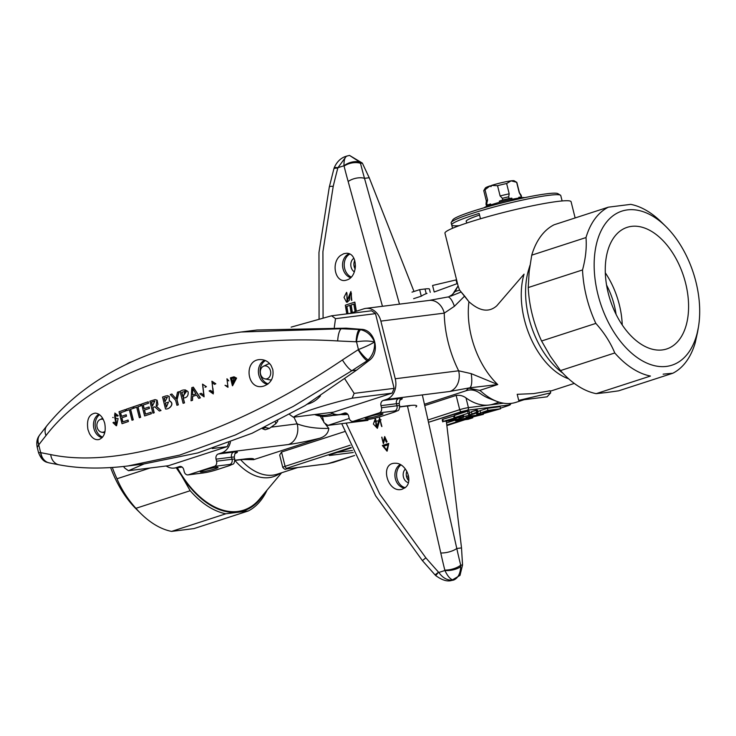 <?xml version="1.0" encoding="UTF-8"?>
<svg xmlns="http://www.w3.org/2000/svg" width="736" height="736" viewBox="0 0 736 736"><rect width="100%" height="100%" fill="white"/><g stroke="black" fill="none" stroke-linecap="round" stroke-linejoin="round"><path stroke-width="1.1" d="M520.665 197.8L520.84 197.745A18.115 1.656 -14 0 0 521.594 197.018A18.115 1.656 -14 0 0 521.548 196.954L518.806 197.294A15.98 1.463 -14 0 1 519.524 197.542L519.625 197.938M516.755 182.335A17.048 1.555 166 0 0 516.635 182.28L519.202 192.574A17.048 1.555 -14 0 1 519.404 192.703A17.048 1.555 -14 0 1 519.432 192.749L516.856 182.454A17.048 1.555 166 0 0 516.755 182.335L514.188 180.808A14.922 1.362 166 0 0 511.124 180.844A14.922 1.362 166 0 0 491.574 185.398L491.022 186.65L490.01 185.904A14.922 1.362 166 0 0 485.355 187.993L483.81 190.55A17.048 1.555 166 0 0 483.773 190.707L486.33 200.974M491.39 185.776L490.01 185.904M490.029 185.932L485.024 189.741A17.048 1.555 166 0 0 483.81 190.55M486.054 204.157A18.115 1.656 -14 0 1 486.008 204.084A18.115 1.656 -14 0 1 486.008 204.028A18.115 1.656 -14 0 1 486.763 203.366L487.591 200.045L485.024 189.741M486.763 203.366L487.186 205.068L490.627 203.955L490.866 204.893M499.624 202.29L499.339 201.13A15.98 1.463 -14 0 1 511.86 198.168L509.11 198.518A18.115 1.656 -14 0 0 502.78 200.008L499.339 201.13M516.635 182.28L511.124 180.844L506.635 183.531A17.048 1.555 166 0 0 497.545 185.684L500.112 195.978L502.357 198.306L502.78 200.008M497.545 185.684L491.528 185.444M488.603 205.675L488.502 205.27A15.98 1.463 -14 0 1 490.627 203.955M486.008 204.084L486.432 205.786A18.115 1.656 -14 0 0 486.478 205.859L488.584 205.592M486.432 205.786A18.115 1.656 -14 0 1 487.186 205.068M512.136 199.29L511.86 198.168M486.34 201.002A17.048 1.555 -14 0 1 486.34 200.946A17.048 1.555 -14 0 1 487.591 200.045M502.357 198.306A18.115 1.656 -14 0 1 508.686 196.816L509.202 193.835L506.635 183.531M500.112 195.978A17.048 1.555 -14 0 1 509.202 193.835M508.686 196.816L509.11 198.518M518.99 198.03L518.806 197.294M519.202 192.574L521.548 196.954M519.404 192.703L521.143 195.27A18.115 1.656 -14 0 1 521.143 195.27A18.115 1.656 -14 0 1 521.171 195.325L521.594 197.018M459.2 225.658A56.479 5.152 -14 0 1 451.674 224.949L451.159 222.898A56.479 5.152 -14 0 1 451.278 222.382A56.479 5.152 -14 0 1 471.776 213.532A56.479 5.152 -14 0 1 526.875 199.152A56.479 5.152 -14 0 1 560.418 195.169A56.479 5.152 -14 0 1 560.768 195.564L562.111 200.956M451.674 224.949A56.479 5.152 -14 0 1 479.145 213.44L480.479 218.776M524.731 197.653A21.316 1.941 166 0 0 503.958 201.167A21.316 1.941 166 0 0 483.966 207.819M451.278 222.382L452.833 219.825A54.344 4.959 -14 0 1 472.549 211.306A54.344 4.959 -14 0 1 525.568 197.478A54.344 4.959 -14 0 1 557.851 193.642L560.418 195.169M479.541 215.041A41.556 3.79 166 0 0 466.155 221.343A41.556 3.79 166 0 0 466.155 221.361A41.556 3.79 -14 0 1 479.55 215.068M467.02 222.953L466.192 221.462A41.556 3.79 -14 0 1 466.164 221.37L466.155 221.343M267.094 378.755A6.56 5.198 82.8 0 1 264.96 378.865A6.56 5.198 82.8 0 1 260.36 373.06A6.56 5.198 82.8 0 1 263.378 366.298A6.56 5.198 82.8 0 1 270.388 370.447A6.56 5.198 82.8 0 1 267.094 378.755M271.17 379.868L271.51 379.822A8.096 6.412 82.8 0 1 271.17 379.868A8.096 6.412 82.8 0 1 269.477 379.794L264.96 378.865M263.378 366.298L267.527 364.283A8.096 6.412 82.8 0 1 269.146 363.796A8.096 6.412 82.8 0 1 269.79 363.759M112.755 417.468A7.029 5.575 82.8 0 1 113.224 417.56M105.064 431.314A6.56 5.198 82.8 0 1 103.675 432.069A6.56 5.198 82.8 0 1 101.54 432.179A6.56 5.198 82.8 0 1 96.94 426.374A6.56 5.198 82.8 0 1 99.958 419.612A6.56 5.198 82.8 0 1 103.316 419.474M269.477 428.361L265.549 427.607L262.32 428.656L265.162 429.76L269.477 428.361L275.798 423.706A42.624 25.714 72 0 0 277.822 420.882M275.402 422.133L275.798 423.706M265.549 427.607L265.42 427.092M354.126 393.374A57.546 45.595 82.8 0 1 352.075 398.185L392.067 393.153A57.546 45.595 -97.2 0 0 394.128 388.341L354.126 393.374L344.871 378.985M392.067 393.153L333.417 412.178L293.425 417.211C298.706 413.209 323.766 405.076 352.075 398.185M291.134 327.134L331.531 315.808A57.546 45.595 82.8 0 1 335.506 318.67L334.31 327.373M293.425 417.211A57.546 45.595 82.8 0 1 289.662 414.515M320.454 395.922A36.91 29.238 82.8 0 1 307.409 404.165M394.128 388.341L375.498 313.637L335.506 318.67M375.498 313.637A57.546 45.595 -97.2 0 0 371.533 310.776L331.531 315.808M144.081 463.928L128.506 470.709A57.546 45.595 82.8 0 1 124.54 467.857L123.565 466.468M212.272 448.528L227.157 446.651L168.507 465.686L128.506 470.709M227.157 446.651A57.546 45.595 -97.2 0 0 228.868 442.722M116.619 424.221L113.97 422.188L116.546 424.23L114.853 413.062L118.229 415.711A511.446 69.212 162.6 0 0 117.208 416.19M104.733 423.338C106.186 431.82 104.3 437.212 99.084 439.512C95.349 440.303 92.129 438.306 89.424 433.522L87.934 429.493C86.489 419.722 88.918 414.258 95.238 413.117C99.664 413.558 102.828 416.972 104.733 423.338M38.539 452.612C40.802 458.436 43.774 461.693 47.444 462.401L47.444 462.401A12.788 10.801 109.5 0 1 40.692 452.622L40.903 452.677A506.561 54.317 0.9 0 0 50.738 454.59C121.385 469.669 233.827 433.302 342.424 359.959A506.561 141.864 -29.4 0 1 358.101 349.775L358.423 349.545A12.788 2.291 52.7 0 0 368.202 359.904L367.209 360.76A493.893 138.313 150.6 0 0 351.918 370.696L293.25 406.419L235.308 435.013L179.768 455.069L128.082 465.943C102.681 469.071 79.709 468.703 59.156 464.83A12.788 10.764 100.6 0 1 50.738 454.59M368.202 359.904C372.876 355.102 374.992 349.131 374.541 342.001C369.592 340.75 363.575 340.685 356.491 341.798L356.104 341.771A506.561 54.317 -179.1 0 1 337.677 340.943C209.263 333.123 96.655 369.509 46 435.565A506.561 141.864 150.6 0 0 38.907 444.673L38.769 444.884A12.788 9.936 -148.8 0 1 38.879 436.181L38.879 436.181C36.901 439.015 36.349 442.732 37.223 447.332L38.539 452.622L40.692 452.622A209.456 165.95 82.8 0 1 39.698 448.758A209.456 165.95 82.8 0 1 38.769 444.884L37.223 447.332M116.555 425.721L118.11 418.591L115.074 418.296M125.111 409.63A508.006 306.47 72 0 0 125.451 411.047A511.75 46.69 166 0 0 120.474 412.776A507.058 305.9 72 0 0 121.366 416.41A511.768 46.69 -14 0 1 126.031 414.791A507.95 306.434 72 0 0 126.38 416.208A511.768 46.69 166 0 0 121.716 417.827A507.058 305.9 72 0 0 122.746 421.894A511.75 46.69 -14 0 1 127.917 420.1A508.042 306.489 72 0 0 128.276 421.507A511.732 46.69 166 0 0 122.01 423.688A506.837 305.762 -108 0 1 119.03 411.746A511.732 46.69 -14 0 1 125.111 409.63L125.267 409.612A507.748 306.314 72 0 0 125.608 411.028A511.492 46.672 166 0 0 120.63 412.758A506.8 305.744 72 0 0 121.514 416.364M126.031 414.791L126.187 414.773A507.693 306.286 72 0 0 126.417 415.693A507.693 306.286 72 0 0 126.537 416.19A511.511 46.672 166 0 0 121.872 417.809A506.8 305.744 72 0 0 122.894 421.838M129.361 409.731A511.492 46.672 166 0 0 126.702 410.651L126.546 410.67A508.199 306.59 -108 0 1 126.196 409.253A511.732 46.69 -14 0 1 132.977 406.925A509.266 307.234 72 0 0 133.317 408.342A511.75 46.69 166 0 0 130.484 409.317A508.843 306.976 72 0 0 133.115 419.842L133.271 419.824A511.474 46.662 166 0 0 132.14 420.21L131.983 420.228A508.668 306.866 -108 0 1 129.352 409.704A511.75 46.69 166 0 0 126.546 410.67M132.977 406.925L133.133 406.907A509.008 307.078 72 0 0 133.474 408.324A511.492 46.672 166 0 0 130.631 409.29A508.585 306.82 72 0 0 131.762 413.853A508.585 306.82 72 0 0 133.271 419.824M136.712 407.22A511.492 46.672 166 0 0 133.998 408.14L133.842 408.158A509.34 307.28 -108 0 1 133.501 406.75A511.732 46.69 -14 0 1 140.401 404.404A510.195 307.795 72 0 0 140.742 405.821A511.75 46.69 166 0 0 137.853 406.796A509.864 307.593 72 0 0 140.484 417.33L140.64 417.303A511.474 46.662 166 0 0 139.5 417.698L139.343 417.717A509.717 307.51 -108 0 1 136.703 407.192A511.75 46.69 166 0 0 133.842 408.158M140.401 404.404L140.558 404.386A509.947 307.639 72 0 0 140.898 405.803A511.492 46.672 166 0 0 138.009 406.778A509.606 307.436 72 0 0 139.132 411.341A509.606 307.436 72 0 0 140.64 417.303M148.056 401.838A510.922 308.237 72 0 0 148.396 403.254A511.75 46.69 166 0 0 143.134 405.012A510.453 307.952 72 0 0 144.026 408.655A511.768 46.69 -14 0 1 148.957 406.999A510.894 308.218 72 0 0 149.307 408.416A511.768 46.69 166 0 0 144.376 410.062A510.453 307.952 72 0 0 145.406 414.129A511.75 46.69 -14 0 1 150.871 412.298A510.94 308.246 72 0 0 151.23 413.715A511.732 46.69 166 0 0 144.606 415.932A510.333 307.878 -108 0 1 141.625 403.99A511.732 46.69 -14 0 1 148.056 401.838L148.212 401.819A510.664 308.08 72 0 0 148.552 403.227A511.492 46.672 166 0 0 143.29 404.993A510.195 307.795 72 0 0 144.173 408.6M148.957 406.999L149.114 406.98A510.646 308.062 72 0 0 149.344 407.9A510.646 308.062 72 0 0 149.463 408.397A511.511 46.672 166 0 0 144.532 410.044A510.195 307.795 72 0 0 145.553 414.083M157.936 404.552L157.154 400.255M170.126 401.056L169.344 400.899L169.225 396.419M169.124 396.318L167.182 395.655M166.097 395.885L162.564 397.035A511.676 308.688 -108 0 0 165.536 408.986L165.692 408.958C169.473 409.63 175.278 403.282 169.344 400.899L169.068 396.437M160.853 410.522A511.732 46.69 166 0 0 159.344 411.019L154.799 406.842L152.729 407.459A511.152 308.366 72 0 0 154.072 412.767A511.732 46.69 166 0 0 152.895 413.163A511.069 308.32 -108 0 1 149.914 401.212L155.075 399.611L156.832 400.108L156.179 406.18L161.009 410.504L156.336 406.162L157.559 405.168M161.009 410.504A511.474 46.662 166 0 0 159.5 411.001L159.344 411.019M152.729 407.459L154.726 406.852M152.886 407.44A510.894 308.209 72 0 0 154.229 412.749A511.474 46.662 166 0 0 153.042 413.135L152.895 413.163M150.871 412.298L151.027 412.28A510.683 308.09 72 0 0 151.386 413.687A511.474 46.662 166 0 0 144.762 415.914L144.606 415.932M127.917 420.1L128.073 420.072A507.785 306.332 72 0 0 128.432 421.489A511.474 46.662 166 0 0 122.167 423.669L122.01 423.688M228.813 380.834L226.955 378.782L228.657 380.852L227.065 379.748L228.013 387.237M232.429 385.774A506.258 305.422 -108 0 1 230.442 377.816L233.864 376.85L232.585 385.756L236.587 378.111L234.048 376.823M171.819 394.027L176.024 398.728L177.514 392.187A511.732 46.69 -14 0 1 178.986 391.718L179.142 391.699A511.474 280.287 114.5 0 0 177.036 399.804A511.465 308.559 72 0 0 178.324 404.855A511.474 46.662 166 0 0 177.072 405.26L176.925 405.278A511.741 308.724 -108 0 1 175.637 400.228A511.75 230.644 -146.2 0 1 170.31 394.514A511.732 46.69 -14 0 1 171.819 394.027L171.976 393.999M183.126 398.047A511.548 308.605 72 0 0 184.359 402.896A511.732 46.69 166 0 0 183.098 403.3A511.594 308.632 -108 0 1 180.118 391.35C183.163 389.362 185.822 389.519 188.103 391.819C188.554 395.802 186.898 397.882 183.126 398.047L185.224 389.841M183.282 398.029A511.29 308.458 72 0 0 184.515 402.868A511.474 46.662 166 0 0 183.255 403.273L183.098 403.3M196.659 395.103A511.511 46.672 166 0 0 192.685 396.364A510.858 305.661 97 0 0 192.538 400.32A511.474 46.662 166 0 0 191.185 400.743L191.029 400.77A511.189 304.676 -81.7 0 1 191.792 387.642A511.732 46.69 -14 0 1 193.191 387.2A510.876 267.637 45.8 0 0 200.201 397.872A511.732 46.69 166 0 0 198.711 398.342A510.95 271.372 -132.7 0 1 196.65 395.085A511.759 46.69 166 0 0 192.528 396.382A511.115 305.817 97 0 0 192.381 400.338L192.538 400.32M193.191 387.2L193.347 387.173A510.618 267.499 45.8 0 0 200.358 397.854A511.474 46.662 166 0 0 198.867 398.323L198.711 398.342M271.106 365.534C268.612 361.772 265.273 359.803 261.078 359.628C243.009 358.45 246.45 391.616 263.874 386.041C271.014 383.3 273.985 377.798 272.789 369.518L271.106 365.534M214.572 384.302A511.511 69.221 162.6 0 1 215.832 383.787L211.913 381.211L212.713 388.111M212.916 392.408L210.496 390.402L213.523 392.389M205.169 387.219A511.511 69.221 162.6 0 1 206.411 386.713L202.529 384.128L204.01 395.315L201.186 393.309M201.029 393.328A511.741 72.698 -17.9 0 0 199.815 393.843L204.102 396.796L202.86 385.554M227.847 387.256L225.004 385.278L227.902 386.253L226.955 378.782M114.862 418.315L114.632 414.598L117.052 416.208A511.704 69.248 162.6 0 1 118.073 415.73L114.853 413.062M114.963 418.315L116.242 425.748L112.976 422.676A511.741 72.698 -17.9 0 1 113.97 422.188M231.592 378.479L233.928 377.835L235.198 378.258L233.11 384.56A506.101 305.32 72 0 1 231.592 378.479L231.748 378.46A505.844 305.164 72 0 0 233.257 384.514M231.748 378.46L233.56 377.918M151.414 402.141L154.845 401.056L152.389 406.097A511.152 308.366 72 0 1 151.414 402.141L151.57 402.123A510.894 308.209 72 0 0 152.536 406.051M168.967 396.336L167.026 395.674M165.361 403.08L168.461 402.141L166.391 407.174A511.704 308.706 72 0 1 165.361 403.08L167.063 402.546M164.119 398.056L167.403 397.155L165.002 401.663A511.704 308.706 72 0 1 164.119 398.056L166.364 397.357M165.536 408.986C169.317 409.648 175.122 403.3 169.188 400.918M165.517 403.052A511.446 308.55 72 0 0 166.538 407.118M178.986 391.718A511.732 280.425 114.5 0 0 176.888 399.823A511.722 308.715 72 0 0 178.167 404.883A511.732 46.69 166 0 0 176.925 405.278M181.718 392.362L185.224 391.313L186.282 391.672L182.776 396.64A511.548 308.605 72 0 1 181.718 392.362L181.875 392.343A511.29 308.458 72 0 0 182.924 396.594M181.875 392.343L184.828 391.414M203.955 396.814L202.704 385.572M205.013 387.237A511.768 69.258 162.6 0 1 206.255 386.731L202.529 384.128M192.381 400.338A511.732 46.69 166 0 0 191.029 400.77M192.574 394.974L192.758 388.672L195.914 393.926A511.768 46.69 -14 0 0 192.574 394.974M210.349 390.42A511.732 72.698 -17.9 0 0 209.116 390.936L213.302 393.907L212.078 382.656L214.415 384.321A511.768 69.258 162.6 0 1 215.676 383.815M212.888 388.111L213.366 392.408M358.101 349.775A12.788 2.456 57.3 0 0 367.209 360.76L369.049 360.53A1489.655 417.183 150.6 0 0 356.647 370.098L305.044 405.6L252.089 433.256L197.874 452.907L144.118 463.919L128.082 465.943M360.677 329.719A12.788 3.156 -82.8 0 0 356.491 341.798A209.456 165.95 82.8 0 1 358.423 349.545C365.148 346.978 370.521 344.457 374.541 342.001C371.533 335.276 366.914 331.182 360.677 329.719L359.426 329.553L361.266 329.323C374.964 329.434 380.797 352.627 369.049 360.53M40.903 452.677A12.788 11.012 101.4 0 0 49.376 462.935L59.156 464.83M337.677 340.943A12.788 3.606 -87.3 0 1 341.458 328.744L241.04 332.01L257.076 329.995L346.187 328.155A1489.655 159.74 0.9 0 0 361.266 329.323M38.907 444.673A12.788 10.322 -142.9 0 1 39.753 434.893L38.879 436.181M356.104 341.771A12.788 3.146 -87.5 0 1 359.426 329.553A493.893 52.964 0.9 0 1 341.458 328.744L346.187 328.155M164.275 398.038A511.446 308.55 72 0 0 165.158 401.617M151.57 402.123L153.741 401.405M133.115 419.842A511.732 46.69 166 0 0 131.983 420.228M140.484 417.33A511.732 46.69 166 0 0 139.343 417.717M264.758 360.309A12.365 9.798 -97.2 0 0 258.492 373.161A12.365 9.798 -97.2 0 0 267.554 384.302M265.438 360.576A12.365 9.798 -97.2 0 0 260.167 372.959A12.365 9.798 -97.2 0 0 268.162 383.852M102.074 437.69A12.365 9.798 82.8 0 1 93.932 428.619A12.365 9.798 82.8 0 1 98.872 414.267M102.589 437.12A12.365 9.798 82.8 0 1 95.606 428.407A12.365 9.798 82.8 0 1 99.535 414.727M618.599 390.834L672.86 373.226L663.127 374.164L672.86 373.226A89.323 53.884 -108 0 0 695.198 342.856A89.323 53.884 -108 0 1 672.86 373.226L618.599 390.834L606.538 392.518L618.599 390.834M697.608 331.964L695.198 342.856L698.427 327.134A80.988 48.861 -108 0 1 666.439 366.408A80.988 48.861 -108 0 1 594.154 265.484A80.988 48.861 -108 0 1 665.73 226.357A80.988 48.861 -108 0 1 698.427 327.134A80.988 48.861 -108 0 1 666.439 366.408A80.988 48.861 -108 0 1 594.154 265.484A80.988 48.861 -108 0 1 665.73 226.357A80.988 48.861 -108 0 1 698.427 327.134L697.608 331.964M596.178 393.65L650.449 376.05A89.323 53.884 -108 0 1 614.781 352.967C610.411 342.452 604.1 332.589 595.847 323.398A89.323 53.884 -108 0 1 582.526 269.946C585.635 258.483 586.804 247.692 586.003 237.553A89.323 53.884 -108 0 1 608.341 207.175L630.761 204.36A89.323 53.884 -108 0 1 661.351 222.051A89.323 53.884 -108 0 0 630.761 204.36L608.341 207.175L554.079 224.784A89.323 53.884 72 0 0 531.742 255.162L529.147 271.63L528.255 287.546A89.323 53.884 72 0 0 541.586 340.998L595.847 323.398A89.323 53.884 -108 0 1 582.526 269.946C585.635 258.483 586.804 247.692 586.003 237.553A89.323 53.884 -108 0 1 608.341 207.175L554.079 224.784A89.323 53.884 72 0 0 531.742 255.162L586.003 237.553L531.742 255.162L529.147 271.63L528.255 287.546L582.526 269.946L528.255 287.546A89.323 53.884 72 0 0 541.586 340.998L550.197 356.068L560.519 370.576L614.781 352.967C610.411 342.452 604.1 332.589 595.847 323.398L541.586 340.998L550.197 356.068L560.519 370.576A89.323 53.884 72 0 0 596.178 393.65L606.538 392.518L596.178 393.65L650.449 376.05A89.323 53.884 -108 0 1 614.781 352.967L560.519 370.576A89.323 53.884 72 0 0 596.178 393.65M478.823 392.472C474.545 389.822 470.212 389.28 465.833 390.834L468.639 388.185L479.734 390.393L481.298 391.552A68.2 41.142 -108 0 0 496.782 401.359A68.2 41.142 -108 0 1 481.298 391.552L479.734 390.393L468.639 388.185L465.833 390.834L424.571 404.22L465.833 390.834C470.212 389.28 474.545 389.822 478.823 392.472A62.873 37.932 -108 0 0 489.642 398.645A62.873 37.932 -108 0 1 478.823 392.472M193.991 528.586L171.58 531.401L225.851 513.792A89.323 53.884 -108 0 1 190.182 490.719L135.912 508.318C127.632 499.072 121.32 489.219 116.987 478.75L150.144 467.995L116.987 478.75A89.323 53.884 72 0 1 112.304 467.47A89.323 53.884 72 0 0 116.987 478.75C121.32 489.219 127.632 499.072 135.912 508.318A89.323 53.884 72 0 0 140.99 513.71A89.323 53.884 72 0 0 171.58 531.401L193.991 528.586L248.262 510.977L225.851 513.792L171.58 531.401A89.323 53.884 72 0 1 140.99 513.71A89.323 53.884 72 0 1 135.912 508.318L190.182 490.719L181.562 475.658L176.254 467.82L181.562 475.658A87.382 52.716 72 0 0 237.903 512.109A87.382 52.716 72 0 0 264.031 493.718A87.382 52.716 72 0 1 237.903 512.109L225.851 513.792A89.323 53.884 -108 0 1 190.182 490.719L181.562 475.658A87.382 52.716 72 0 0 237.903 512.109L248.262 510.977L193.991 528.586M176.888 467.737A87.382 52.716 72 0 0 181.562 475.658A87.382 52.716 72 0 1 176.888 467.737M267.048 490.121A89.323 53.884 -108 0 1 248.262 510.977A89.323 53.884 -108 0 0 267.048 490.121M129.481 362.535A89.323 53.884 72 0 0 126.62 364.164A89.323 53.884 72 0 1 129.481 362.535L131.339 361.928L129.481 362.535M136.602 509.404A80.988 48.861 -108 0 1 110.63 467.581A80.988 48.861 -108 0 0 136.602 509.404L140.99 513.71L136.602 509.404M685.63 283.286A63.94 38.576 -108 0 1 666.66 348.974A63.94 38.576 -108 0 1 610.236 300.058A63.94 38.576 -108 0 1 627.192 227.332A63.94 38.576 -108 0 1 685.63 283.286A63.94 38.576 -108 0 1 666.66 348.974A63.94 38.576 -108 0 1 610.236 300.058A63.94 38.576 -108 0 1 627.192 227.332A63.94 38.576 -108 0 1 685.63 283.286M177.33 467.682A86.728 52.32 72 0 0 259.449 499.174A86.728 52.32 72 0 1 177.33 467.682M515.991 402.334A68.2 41.142 -108 0 1 496.782 401.359A68.2 41.142 -108 0 0 515.991 402.334L524.069 399.712L515.991 402.334M380.871 321.108L395.25 378.764A17.048 13.506 82.8 0 1 386.418 399.436L383.189 400.485L398.673 398.544A17.048 1.555 -14 0 1 400.218 399.933A17.048 1.555 -14 0 0 398.673 398.544A4.26 3.376 -97.2 0 0 396.465 403.705A12.788 1.168 -14 0 1 399.17 403.76L399.685 405.821A12.788 1.168 -14 0 0 396.98 405.766L396.465 403.705A12.788 1.168 -14 0 1 399.17 403.76L399.685 405.821A12.788 1.168 -14 0 0 396.98 405.766L396.465 403.705L380.981 405.656A4.26 3.376 82.8 0 1 383.189 400.485L398.673 398.544A4.26 3.376 -97.2 0 0 396.465 403.705L380.981 405.656A4.26 3.376 82.8 0 1 383.189 400.485L386.418 399.436A17.048 13.506 82.8 0 0 395.25 378.764L380.871 321.108A17.048 13.506 82.8 0 0 365.81 308.384A17.048 13.506 82.8 0 1 380.871 321.108L444.259 313.131A17.048 13.506 -97.2 0 0 429.198 300.417L429.198 300.417A17.048 13.506 -97.2 0 1 444.259 313.131L380.871 321.108M455.97 289.984A68.2 41.142 -108 0 1 458.096 285.954L459.577 290.085L455.087 291.539L452.198 294.722L448.85 296.728L452.198 294.722L455.97 289.984A68.2 41.142 -108 0 1 458.096 285.954L459.577 290.085L455.087 291.539L455.97 289.984M453.882 292.413A62.873 37.932 -108 0 1 454.728 291.042L458.086 285.918L454.728 291.042A62.873 37.932 -108 0 0 453.882 292.413M319.544 438.297L253.672 459.66L242.31 459.512L253.672 459.66C254.426 458.418 251.491 458.197 244.858 458.997C251.491 458.197 254.426 458.418 253.672 459.66L319.544 438.297C325.202 436.568 328.284 433.265 328.79 428.38A62.873 37.932 -108 0 1 324.751 423.163A62.873 37.932 -108 0 0 328.79 428.38C316.581 428.702 306.047 427.193 297.178 423.862C306.047 427.193 316.581 428.702 328.79 428.38C328.284 433.265 325.202 436.568 319.544 438.297C306.93 441.37 296.534 443.449 288.356 444.535A17.048 13.506 -97.2 0 0 297.178 423.862L271.731 427.064L297.178 423.862A79.92 48.217 -108 0 1 293.949 417.146A79.92 48.217 -108 0 0 297.178 423.862A17.048 13.506 -97.2 0 1 288.356 444.535L221.508 452.944L218.27 453.992L233.754 452.042A17.048 1.555 -14 0 1 235.308 453.431A17.048 1.555 -14 0 0 233.754 452.042A4.26 3.376 -97.2 0 0 231.546 457.212A12.788 1.168 -14 0 1 234.26 457.268L234.766 459.319A12.788 1.168 -14 0 0 232.061 459.273A4.26 3.376 82.8 0 1 229.853 464.434A8.528 0.782 -14 0 1 228.546 465.888A4.26 2.576 72 0 0 228.841 465.824C233.386 463.275 234.149 465.713 234.766 459.319A12.788 1.168 -14 0 0 232.061 459.273L231.546 457.212A12.788 1.168 -14 0 1 234.26 457.268L234.766 459.319C234.149 465.713 233.386 463.275 228.841 465.824L215.906 470.019A4.26 2.576 72 0 1 215.611 470.083A8.528 0.782 -14 0 1 203.992 472.825A4.26 3.376 82.8 0 1 203.495 472.935L188.011 474.886A4.26 3.376 82.8 0 1 184.239 471.702L183.733 469.651A4.26 3.376 82.8 0 0 179.961 466.468A4.26 3.376 82.8 0 1 183.733 469.651L184.239 471.702A4.26 3.376 82.8 0 0 188.011 474.886A4.26 3.376 82.8 0 0 188.508 474.775L214.369 466.385L229.853 464.434A8.528 0.782 -14 0 1 228.546 465.888L215.611 470.083A4.26 2.576 72 0 0 215.906 470.019L228.841 465.824A4.26 2.576 72 0 1 228.546 465.888L215.611 470.083A8.528 0.782 -14 0 1 203.992 472.825L188.508 474.775A4.26 3.376 82.8 0 1 188.011 474.886L203.495 472.935A4.26 3.376 82.8 0 0 203.992 472.825L188.508 474.775L214.369 466.385L229.853 464.434A4.26 3.376 82.8 0 0 232.061 459.273L231.546 457.212L216.062 459.154A4.26 3.376 82.8 0 1 218.27 453.992L233.754 452.042A4.26 3.376 -97.2 0 0 231.546 457.212L216.062 459.154A4.26 3.376 82.8 0 1 218.27 453.992L221.508 452.944A17.048 13.506 82.8 0 0 230.432 442.134A17.048 13.506 82.8 0 1 221.508 452.944L288.356 444.535C296.534 443.449 306.93 441.37 319.544 438.297M427.009 293.397L426.208 293.673L425.04 288.981L419.649 289.653L412.004 292.137L419.649 289.653L421.286 296.194A62.873 37.932 -108 0 1 426.208 293.673L425.04 288.981L419.649 289.653L421.286 296.194L413.632 298.669L421.286 296.194A62.873 37.932 -108 0 1 426.208 293.673L427.009 293.397M281.529 452.051L279.68 455.06L281.529 452.051L285.09 466.33A6.394 0.58 166 0 0 282.762 467.397C284.326 469.209 285.402 469.752 285.991 469.007A2.134 1.693 82.8 0 0 286.24 468.952L327.529 463.763A2.134 1.693 82.8 0 1 327.281 463.818L285.991 469.007A2.134 1.693 82.8 0 0 286.24 468.952L327.529 463.763L354.623 455.483L333.491 462.355A2.134 1.288 72 0 1 333.344 462.392L354.623 455.483L333.491 462.355A2.134 1.288 72 0 1 333.344 462.392L327.529 463.763A2.134 1.693 82.8 0 1 327.281 463.818L333.491 462.355L327.281 463.818L285.991 469.007C285.402 469.752 284.326 469.209 282.762 467.397L279.68 455.06L282.762 467.397A6.394 0.58 166 0 1 285.09 466.33A2.134 1.288 -108 0 0 286.893 468.234L286.24 468.952L286.893 468.234A2.134 1.288 -108 0 1 285.09 466.33L350.134 445.234L285.09 466.33L281.529 452.051L344.65 431.581L281.529 452.051M456.145 395.407L424.884 405.554L456.145 395.407L459.706 409.685A2.134 1.288 72 0 0 461.509 411.58L428.794 422.197L467.323 410.21L461.509 411.58A2.134 1.288 72 0 1 459.706 409.685L428.251 419.888L459.706 409.685A6.394 0.58 166 0 1 468.427 407.624A2.134 1.693 82.8 0 1 467.323 410.21L508.613 405.021L467.323 410.21A2.134 1.693 82.8 0 0 468.427 407.624A6.394 0.58 166 0 0 459.706 409.685L456.145 395.407C459.844 394.965 463.137 395.802 466.008 397.909A62.873 37.932 72 0 0 489.072 405.03A62.873 37.932 72 0 0 493.332 404.082L499.183 402.187L493.332 404.082A62.873 37.932 72 0 1 489.072 405.03L468.427 407.624L466.008 397.909C463.137 395.802 459.844 394.965 456.145 395.407M381.064 419.768L379.196 420.376L381.064 419.768M377.697 420.854L374.578 421.866L377.697 420.854M434.203 291.999L457.488 283.507L434.203 291.999L432.575 285.467L456.044 279.919L432.575 285.467L434.203 291.999M179.474 466.578A4.26 3.376 82.8 0 1 179.961 466.468A4.26 3.376 82.8 0 0 179.474 466.578L176.235 467.627A17.048 13.506 82.8 0 1 174.257 468.068A17.048 13.506 82.8 0 1 166.18 465.971A17.048 13.506 82.8 0 0 174.257 468.068L182.114 467.084L174.257 468.068A17.048 13.506 82.8 0 0 176.235 467.627L179.474 466.578M344.384 413.08A4.26 3.376 82.8 0 1 344.88 412.97A4.26 3.376 82.8 0 1 348.643 416.144L349.158 418.204L348.643 416.144A4.26 3.376 82.8 0 0 344.88 412.97A4.26 3.376 82.8 0 0 344.384 413.08L341.154 414.129A17.048 13.506 82.8 0 1 339.167 414.57A17.048 13.506 82.8 0 1 331.099 412.473A17.048 13.506 82.8 0 0 339.167 414.57L347.024 413.577L339.167 414.57A17.048 13.506 82.8 0 0 341.154 414.129L344.384 413.08M456.982 283.673L456.044 279.919L456.982 283.673M429.428 289.064A20.755 1.895 166 0 0 425.04 288.981A20.755 1.895 166 0 1 429.428 289.064L430.247 292.348L429.428 289.064M453.385 420.541L450.579 420.9L456.154 418.71L448.804 420.974L443.256 421.388L454.149 418.131L447.479 420.449L458.454 417.542L463.873 417.137L453.385 420.541L450.579 420.9L456.154 418.71L448.804 420.974L443.256 421.388L456.449 417.68L447.479 420.449L458.454 417.542L463.873 417.137L453.385 420.541M453.634 416.07L454.452 415.904L453.634 416.07L454.149 418.131L453.634 416.07L442.741 419.327L453.634 416.07M458.316 416.99L458.454 417.542L458.316 416.99M463.689 416.401L463.873 417.137L463.689 416.401M453.818 418.582L453.937 419.051L453.818 418.582M442.308 419.814L442.741 419.327L443.256 421.388L442.824 421.875L443.256 421.388L442.741 419.327L442.308 419.814M472.705 413.752L476.643 412.234L478.014 412.252L477.342 412.73L470.23 415.04C464.232 416.613 462.015 416.815 463.597 415.638L454.866 417.542L468.114 413.246L469.715 413.374L469.172 411.258L469.715 413.374L468.602 414.322C468.216 415.141 469.577 414.948 472.705 413.752L476.643 412.234L478.014 412.252L477.342 412.73L470.23 415.04C464.232 416.613 462.015 416.815 463.597 415.638L454.866 417.542L468.114 413.246L469.678 413.319L468.602 414.322C468.216 415.141 469.577 414.948 472.705 413.752L471.932 413.706L471.426 411.645L476.128 410.182L476.643 412.234L476.128 410.182L477.498 410.191L476.827 410.67L477.498 410.191L478.014 412.252L477.342 412.73L478.014 412.252L477.498 410.191L471.426 411.645L471.932 413.706L472.705 413.752M462.778 416.309L463.597 415.638L462.778 416.309L462.604 415.601L462.778 416.309M469.513 412.574L471.509 412.004L469.513 412.574M467.599 411.185L468.114 413.246L467.599 411.185L469.172 411.258L469.678 413.319L469.172 411.258L467.599 411.185L454.351 415.481L454.866 417.542L454.351 415.481L467.599 411.185M455.483 420.891L473.036 416.576L466.072 417.45L470.69 415.96L483.377 414.359L465.778 418.674L472.797 417.79L468.17 419.29L455.483 420.891L460.11 419.382L473.036 416.576L466.072 417.45L470.69 415.96L483.377 414.359L465.778 418.674L472.797 417.79L468.17 419.29L455.483 420.891L455.253 419.943L455.483 420.891M465.732 416.098L466.072 417.45L465.732 416.098M470.442 414.975L470.69 415.96L470.442 414.975M459.88 418.434L460.11 419.382L459.88 418.434M483.221 413.742L483.377 414.359L483.221 413.742M485.898 411.59L484.693 411.985C481.316 413.126 482.457 413.163 488.124 412.096L492.835 410.725L484.693 411.985C481.316 413.126 482.457 413.163 488.124 412.096L492.835 410.725L485.898 411.59M487.931 410.366L500.618 408.765L482.531 413.871L476.845 414.23L487.931 410.366L500.618 408.765L482.531 413.871L476.845 414.23L487.931 410.366L487.416 408.305L500.103 406.704L500.618 408.765L500.103 406.704L487.416 408.305L487.931 410.366M480.12 410.67L487.416 408.305L480.12 410.67L480.636 412.73L480.12 410.67L477.535 411.58L480.12 410.67M447.074 424.985L462.355 420.026L447.074 424.985M330.538 455.354L353.28 452.493L330.538 455.354A6.394 0.58 166 0 1 329.176 455.326A6.394 0.58 166 0 0 330.538 455.354L330.363 454.673L330.538 455.354M331.513 454.268A6.394 0.58 166 0 0 329.176 455.326A6.394 0.58 166 0 1 331.513 454.268L351.256 447.865L331.513 454.268M353.418 421.277A4.26 3.376 82.8 0 1 352.921 421.388A4.26 3.376 82.8 0 1 349.158 418.204A4.26 3.376 82.8 0 0 352.921 421.388A4.26 3.376 82.8 0 0 353.418 421.277L379.288 412.878L394.772 410.936A4.26 3.376 -97.2 0 0 396.98 405.766L381.496 407.716A4.26 3.376 82.8 0 1 379.288 412.878L394.772 410.936A8.528 0.782 -14 0 1 393.466 412.381A4.26 2.576 72 0 0 393.751 412.316C398.305 409.777 399.059 412.215 399.685 405.821C399.059 412.215 398.305 409.777 393.751 412.316L380.816 416.512A4.26 2.576 72 0 1 380.53 416.576A8.528 0.782 -14 0 1 368.902 419.327A4.26 3.376 82.8 0 1 368.405 419.437L352.921 421.388L368.405 419.437A4.26 3.376 82.8 0 0 368.902 419.327L353.418 421.277L379.288 412.878A4.26 3.376 82.8 0 0 381.496 407.716L380.981 405.656L381.496 407.716L396.98 405.766A4.26 3.376 -97.2 0 1 394.772 410.936A8.528 0.782 -14 0 1 393.466 412.381L380.53 416.576A4.26 2.576 72 0 0 380.816 416.512L393.751 412.316A4.26 2.576 72 0 1 393.466 412.381L380.53 416.576A8.528 0.782 -14 0 1 368.902 419.327L353.418 421.277M216.577 461.214A4.26 3.376 82.8 0 1 214.369 466.385A4.26 3.376 82.8 0 0 216.577 461.214L216.062 459.154L216.577 461.214L232.061 459.273L216.577 461.214M242.88 459.439L242.88 459.439A17.048 13.506 -97.2 0 0 244.858 458.997L234.894 460.248L244.858 458.997A17.048 13.506 -97.2 0 1 242.88 459.439L234.894 460.442L242.88 459.439M337.355 452.373L352.397 450.487L337.355 452.373M446.697 422.878L455.29 420.09L446.697 422.878M550.694 392.831L518.714 400.384L547.096 396.814L550.694 392.831L518.714 400.384L547.096 396.814L550.694 392.831L550.178 390.77L550.694 392.831M517.196 394.312L518.714 400.384L517.196 394.312L533.692 393.594L550.178 390.77L533.692 393.594L517.196 394.312M452.493 225.556L451.913 225.74L452.548 228.261L451.913 225.74L452.493 225.556M450.809 229.034A65.007 5.934 -14 0 1 520.932 208.297A65.007 5.934 -14 0 1 571.09 201.738L575.138 217.957L571.09 201.738A65.007 5.934 -14 0 0 520.932 208.297A65.007 5.934 -14 0 0 450.809 229.034A65.007 5.934 -14 0 0 444.949 233.192A65.007 5.934 -14 0 1 450.809 229.034M468.933 301.742C475.125 307.124 486.174 315.22 496.791 305.79L524.05 274.151L496.791 305.79C486.174 315.22 475.125 307.124 468.933 301.742L459.577 290.085L464.637 296.084L454.406 306.286A17.048 5.005 -102.4 0 0 447.635 297.022L429.198 300.417L365.81 308.384L429.198 300.417L447.635 297.022A17.048 5.005 -102.4 0 1 454.406 306.286L444.259 313.131L454.406 306.286L464.637 296.084L468.933 301.742A68.2 41.142 -108 0 0 497.748 384.551L479.734 390.393L497.748 384.551A68.2 41.142 -108 0 1 468.933 301.742M368.543 416.806A9.163 0.837 -14 0 1 377.485 414.469A9.163 0.837 -14 0 1 382.932 413.825A9.163 0.837 -14 0 1 374.293 416.916A9.163 0.837 -14 0 1 365.222 418.241A9.163 0.837 -14 0 1 368.543 416.806A9.163 0.837 -14 0 1 377.485 414.469A9.163 0.837 -14 0 1 382.932 413.825A9.163 0.837 -14 0 1 374.293 416.916A9.163 0.837 -14 0 1 365.222 418.241A9.163 0.837 -14 0 1 368.543 416.806M203.633 470.304A9.163 0.837 -14 0 1 212.575 467.967A9.163 0.837 -14 0 1 218.012 467.323A9.163 0.837 -14 0 1 209.383 470.414A9.163 0.837 -14 0 1 200.302 471.739A9.163 0.837 -14 0 1 203.633 470.304A9.163 0.837 -14 0 1 212.575 467.967A9.163 0.837 -14 0 1 218.012 467.323A9.163 0.837 -14 0 1 209.383 470.414A9.163 0.837 -14 0 1 200.302 471.739A9.163 0.837 -14 0 1 203.633 470.304M449.816 391.469A17.048 13.506 -97.2 0 0 458.638 370.797L471.196 373.64L497.748 384.551L469.78 387.808A17.048 5.005 -102.4 0 0 471.196 373.64L497.748 384.551L469.78 387.808A17.048 5.005 -102.4 0 0 471.196 373.64L458.638 370.797L395.25 378.764L458.638 370.797A85.256 51.428 -108 0 1 444.259 313.131A85.256 51.428 -108 0 0 458.638 370.797A17.048 13.506 -97.2 0 1 449.816 391.469L386.418 399.436L449.816 391.469L469.78 387.808L449.816 391.469M363.832 308.826A17.048 13.506 82.8 0 1 365.81 308.384A17.048 13.506 82.8 0 0 363.832 308.826L349.122 313.6L363.832 308.826M450.671 296.185L461.15 291.99L450.671 296.185M408.002 405.72C415.628 404.809 418.25 405.251 415.868 407.045C418.25 405.251 415.628 404.809 408.002 405.72A17.048 13.506 82.8 0 1 406.024 406.162L409.842 405.83L406.024 406.162A17.048 13.506 82.8 0 0 408.002 405.72L399.814 406.75L408.002 405.72M614.312 305.422A55.623 33.562 -108 0 1 616.06 314.336A55.623 33.562 -108 0 0 614.312 305.422A55.623 33.562 -108 0 0 606.565 285.071A55.623 33.562 -108 0 1 614.312 305.422M605.314 272.817A63.94 38.576 -108 0 1 619.344 304.787A63.94 38.576 -108 0 1 622.242 324.99A63.94 38.576 -108 0 0 619.344 304.787A63.94 38.576 -108 0 0 605.314 272.817M327.925 425.399L367.917 420.366L327.925 425.399A57.546 45.595 82.8 0 1 323.96 422.538L322.423 416.383L323.96 422.538A57.546 45.595 82.8 0 0 327.925 425.399L349.232 418.48L327.925 425.399M334.392 414.938A38.787 30.737 -97.2 0 0 335.745 414.451A38.787 30.737 -97.2 0 1 334.392 414.938A38.787 30.737 -97.2 0 1 329.884 415.941A38.787 30.737 -97.2 0 0 334.392 414.938M332.7 415.417A38.787 30.737 -97.2 0 0 335.561 415.224A38.787 30.737 -97.2 0 0 338.726 414.616A38.787 30.737 -97.2 0 1 335.561 415.224L341.881 414.432A38.787 30.737 -97.2 0 0 344.982 413.834A38.787 30.737 -97.2 0 1 341.881 414.432L335.561 415.224A38.787 30.737 -97.2 0 1 332.7 415.417M347.769 414.313A39.431 31.243 82.8 0 1 346.739 414.469A39.431 31.243 82.8 0 1 341.099 414.534A39.431 31.243 82.8 0 0 346.739 414.469A39.431 31.243 82.8 0 0 347.769 414.313M330.225 414.23A37.564 29.762 -97.2 0 0 332.552 413.338A37.564 29.762 -97.2 0 1 330.225 414.23A37.564 29.762 -97.2 0 1 315.965 414.377A37.564 29.762 -97.2 0 0 330.225 414.23M331.807 415.26A38.787 30.737 -97.2 0 0 334.595 414.166A38.787 30.737 -97.2 0 1 331.807 415.26A38.787 30.737 -97.2 0 1 327.308 416.263A38.787 30.737 -97.2 0 0 331.807 415.26M314.603 414.543A38.787 30.737 -97.2 0 0 327.308 416.263L329.884 415.941L327.308 416.263A38.787 30.737 -97.2 0 1 314.603 414.543M349.793 295.578L351.339 293.066L351.311 298.926A511.704 304.437 -113.2 0 0 351.633 300.417L350.897 291.493L347.042 300.656L346.849 293.876A511.741 303.655 66 0 1 346.527 292.404L346.684 292.376A511.492 303.508 66 0 0 347.006 293.857L347.134 300.647M346.739 280.011L346.362 280.122C335.404 283.792 330.538 262.77 340.593 255.456L343.804 253.681L346.454 253.276C358.064 252.742 358.386 276.911 346.739 280.011M382.453 306.286L348.156 181.479A506.561 274.592 -130.3 0 1 344.071 166.088L343.979 165.775A209.456 165.95 82.8 0 0 340.934 166.722A209.456 165.95 82.8 0 0 337.907 167.744L346.352 156.207C347.88 156.133 338.946 156.566 334.144 167.937L334.144 167.937A12.788 1.95 -162 0 1 337.907 167.744L337.796 168.13A506.561 304.262 95.5 0 0 333.224 186.328L322.92 251.629L323.076 317.989M346.113 423.108L379.794 494.16L425.859 557.842A506.561 274.592 49.7 0 0 438.527 572.157L435.74 575.607C441.95 580.097 447.148 581.744 451.334 580.529L453.698 580.042C447.884 580.805 442.925 578.266 438.803 572.442A209.456 165.95 82.8 0 0 444.884 570.474L444.811 570.115A506.561 304.262 -84.5 0 1 440.79 553.003L407.44 405.886M351.79 300.398L350.897 291.493M347.217 302.202L349.572 299.948L349.94 295.633M346.776 313.895A511.732 308.715 -108 0 1 345.331 305.192A506.837 46.239 -14 0 1 354.706 302.146L354.862 302.128A511.474 308.568 72 0 0 356.307 310.859A507.748 46.322 166 0 0 355.194 311.218L355.037 311.236A511.75 308.724 -108 0 1 353.841 304.097A506.8 46.239 166 0 0 351.136 305.008A511.511 308.586 72 0 0 352.24 311.696A507.693 46.322 166 0 0 351.523 311.935A507.693 46.322 166 0 0 351.136 312.055L350.98 312.073A511.768 308.743 -108 0 1 349.867 305.385A506.8 46.239 166 0 0 346.84 306.397A511.492 308.577 72 0 0 348.064 313.729M386.52 442.308L384.698 436.549L387.072 441.71L385.857 441.388L384.974 437.561L383.502 443.532M383.134 442.529L381.892 437.138M387.154 451.122L388.755 443.44L387.154 451.122M405.518 487.388C413.503 481.013 405.922 462.87 395.416 463.266C379.187 462.539 387.357 493.856 402.141 489.238L405.518 487.388M375.176 418.72A511.732 303.646 66 0 0 375.728 420.173L376.97 426.816L379.61 417.809L381.745 426.558A511.768 304.474 -113.2 0 1 381.184 425.095L379.988 419.336L377.384 428.334L373.382 424.046L375.332 418.701A511.474 303.499 66 0 0 375.884 420.155L375.976 426.356M381.901 426.54L379.61 417.809M383.346 443.55L381.736 437.156L383.051 442.548L384.698 436.549M388.599 443.458A506.258 46.193 -14 0 0 382.343 445.492L386.989 451.14M346.527 292.404L344.006 297.372L346.518 302.165L349.784 295.716M383.438 446.283A506.101 46.175 166 0 1 388.212 444.737L386.667 450.055L383.594 446.264A505.844 46.156 166 0 1 388.222 444.765M386.75 450.036L383.594 446.264M438.527 572.157A12.788 0.635 137.9 0 1 434.921 574.761L435.74 575.607M460.736 566.619C460.34 573.675 457.994 578.146 453.698 580.042C450.8 579.858 447.865 576.665 444.884 570.474A12.788 5.695 -9.7 0 0 460.736 566.619L460.708 565.184L462.558 564.954L459.991 575.414L451.334 580.529M337.796 168.13A12.788 2.668 -165.2 0 0 333.831 169.004L329.305 187.036L318.964 252.494L319.074 319.038M346.352 156.207L349.517 155.416L359.886 162.132L360.52 163.328L362.36 163.098A1489.655 807.512 49.7 0 0 369.233 177.744L414 291.493M349.526 155.416L362.36 163.098M347.926 155.811C345.156 156.133 343.841 159.454 343.979 165.775A12.788 7.682 -18.8 0 1 359.886 162.132M446.228 420.302L461.518 547.906A1489.655 894.755 95.5 0 0 462.558 564.954M344.071 166.088A12.788 7.231 -14 0 1 360.52 163.328A493.893 267.729 49.7 0 0 364.504 178.333L399.492 304.152M422.344 394.919L456.789 548.504L461.518 547.906M444.811 570.115A12.788 5.198 -14 0 0 460.708 565.184A493.893 296.654 95.5 0 1 456.789 548.504A12.788 4.858 -12.5 0 1 440.79 553.003M349.867 305.385A507.058 46.267 166 0 0 346.684 306.415A511.75 308.724 72 0 0 347.907 313.748M353.841 304.097A507.058 46.267 166 0 0 350.98 305.026A511.768 308.743 72 0 0 352.093 311.714A507.95 46.34 166 0 0 350.98 312.073M354.706 302.146A511.732 308.715 72 0 0 356.15 310.877A508.006 46.35 166 0 0 355.037 311.236M400.191 464.517A12.365 9.798 -97.2 0 0 395.186 477.958A12.365 9.798 -97.2 0 0 404.68 488.051M400.936 464.931A12.365 9.798 -97.2 0 0 396.86 477.692A12.365 9.798 -97.2 0 0 405.205 487.664M408.351 482.669A7.673 6.081 82.8 0 1 403.383 476.781A7.673 6.081 82.8 0 1 405.389 468.998M406.806 471.224A7.673 6.081 -97.2 0 0 408.747 480.682M350.594 277.665A12.365 9.798 82.8 0 1 342.571 265.908A12.365 9.798 82.8 0 1 349.168 253.828M351.21 277.058A12.365 9.798 82.8 0 1 344.246 265.742A12.365 9.798 82.8 0 1 349.766 254.104M354.356 271.897A7.673 6.081 82.8 0 1 350.796 265.043A7.673 6.081 82.8 0 1 353.85 258.281M354.761 260.424A7.673 6.081 -97.2 0 0 355.166 269.072M466.008 397.909A62.873 37.932 72 0 0 489.072 405.03L468.427 407.624L466.008 397.909M342.424 359.959A12.788 2.907 56.7 0 0 351.918 370.696L356.647 370.098M46 435.565A12.788 10.065 -141.3 0 1 46.902 425.721L39.753 434.893M568.634 378.81A68.2 41.142 -108 0 1 524.05 274.151A68.2 41.142 -108 0 0 568.634 378.81M561.724 372.296A71.337 43.038 -108 0 1 528.549 270.057L529.929 265.438L528.549 270.057A71.337 43.038 -108 0 0 561.724 372.296L562.874 373.18L561.724 372.296M280.186 473.23A64.069 38.649 -108 0 1 234.922 460.442A64.069 38.649 -108 0 0 280.186 473.23M509.763 403.512A2.134 1.693 82.8 0 1 508.613 405.021L507.96 405.738L508.613 405.021A2.134 1.693 82.8 0 0 509.763 403.512M503.59 403.199L489.072 405.03L503.59 403.199M277.205 474.196A62.873 37.932 -108 0 1 243.745 462.889A62.873 37.932 -108 0 1 240.663 459.715A62.873 37.932 -108 0 0 243.745 462.889A62.873 37.932 -108 0 0 277.205 474.196L297.749 467.535L277.205 474.196M323.757 421.728A62.873 37.932 -108 0 1 320.252 416.125A62.873 37.932 -108 0 0 323.757 421.728M450.662 419.41L450.809 420.017L450.662 419.41M351.063 447.414L286.893 468.234L351.063 447.414M447.166 425.463L464.931 419.704L447.166 425.463M500.471 408.176L507.96 405.738A2.134 1.288 -108 0 0 508.107 405.711A2.134 1.288 -108 0 1 507.96 405.738L500.471 408.176M487.94 411.341L488.124 412.096L487.94 411.341M477.774 412.519L478.05 413.632L477.774 412.519M476.542 413.034L476.845 414.23L476.542 413.034M181.875 466.918L176.235 467.627L181.875 466.918M346.785 413.42L341.154 414.129L346.785 413.42M425.859 557.842L422.4 560.62L434.921 574.761M333.224 186.328A12.788 2.3 -166.6 0 0 329.305 187.036M348.156 181.479A12.788 6.928 -15.7 0 1 364.504 178.333L369.233 177.744M406.465 476.321L408.544 476.063M406.962 477.958L408.774 477.728M354.586 267.904L355.378 267.803M354.09 266.266L355.525 266.092M486.34 200.946L486.008 204.028M269.753 363.722L269.146 363.796M101.54 432.179L104.724 432.832M99.958 419.612L102.672 418.296M47.444 462.401L49.376 462.935M241.04 332.01C152.978 343.841 88.265 375.084 46.902 425.721M665.73 226.357L661.351 222.051L665.73 226.357M281.63 472.76L259.449 499.174L281.63 472.76M489.642 398.645L496.782 401.359L489.642 398.645M235.621 453.183C235.244 452.401 234.793 453.762 234.26 457.268C234.793 453.762 235.244 452.401 235.621 453.183M400.531 399.676C400.154 398.903 399.703 400.264 399.17 403.76C399.703 400.264 400.154 398.903 400.531 399.676M442.704 421.792L442.189 419.732L442.704 421.792M478.032 412.289L477.517 410.228L478.032 412.289M476.753 414.386L476.238 412.326L476.753 414.386M508.107 405.711L500.471 408.186L509.689 405.094L511.097 403.392L510.094 404.864L508.107 405.711M465.005 419.695L447.166 425.482L465.005 419.695M444.949 233.192L458.234 286.479L444.949 233.192M399.814 406.944L406.024 406.162L399.814 406.944M550.289 391.202L574.282 383.419L550.289 391.202M347.788 414.331L346.739 414.469L347.788 414.331M341.725 423.66L375.654 495.843L422.4 560.62M334.144 167.937L333.831 169.004"/></g></svg>
